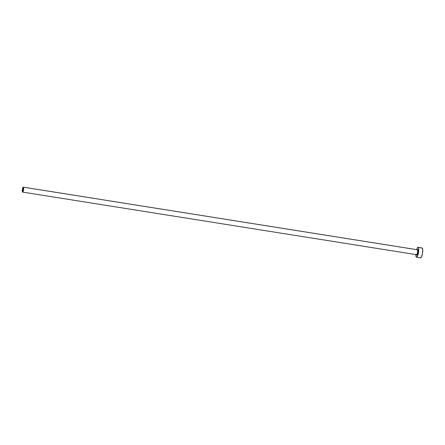 <?xml version="1.0" encoding="UTF-8"?>
<svg xmlns="http://www.w3.org/2000/svg" width="445" height="445" viewBox="0 0 445 445"><rect width="100%" height="100%" fill="white"/><g stroke="black" fill="none" stroke-linecap="round" stroke-linejoin="round"><path stroke-width="0.67" d="M23.251 188.202A1.457 0.367 99 0 1 23.329 189.77A1.457 0.367 99 0 1 22.756 191.066A1.457 0.367 99 0 1 22.712 191.05L22.651 189.392L23.184 188.185L23.363 189.576L22.712 191.05A1.457 0.367 99 0 1 22.634 189.481A1.457 0.367 99 0 1 23.212 188.185A1.457 0.367 99 0 1 23.251 188.202M416.437 254.646A2.503 0.629 -81 0 0 416.509 254.679L416.598 254.712A0.417 0.401 -55 0 0 416.542 254.679A2.503 0.629 -81 0 0 417.516 252.387A2.503 0.629 -81 0 0 417.371 249.767A0.417 0.401 125 0 0 417.844 249.428A2.915 0.734 99 0 1 417.966 252.738A2.915 0.734 99 0 1 416.759 255.119A0.417 0.401 125 0 0 416.603 254.718L416.598 254.712A0.417 0.401 -55 0 1 416.759 255.119L416.481 254.379M22.589 192.095L416.509 254.679A2.503 0.629 -81 0 0 417.499 252.46A2.503 0.629 -81 0 0 417.371 249.767A2.503 0.629 -81 0 0 417.299 249.74L23.374 187.156A2.503 0.629 99 0 1 23.446 187.184L417.371 249.767L23.446 187.184A2.503 0.629 99 0 1 23.579 189.876A2.503 0.629 99 0 1 22.589 192.095A2.503 0.629 99 0 1 22.517 192.062A2.503 0.629 99 0 1 22.384 189.375A2.503 0.629 99 0 1 23.374 187.156M416.52 257.21L420.503 257.844A5.001 1.263 -81 0 0 422.477 253.405A5.001 1.263 -81 0 0 422.216 248.026A5.001 1.263 -81 0 0 422.071 247.965L418.089 247.331A5.001 1.263 99 0 1 418.233 247.392L422.216 248.026L418.233 247.392A5.001 1.263 99 0 1 418.495 252.771A5.001 1.263 99 0 1 416.52 257.21A5.001 1.263 99 0 1 416.37 257.149A5.001 1.263 99 0 1 415.83 254.568M416.615 249.628A5.001 1.263 99 0 1 418.089 247.331M415.836 254.317L416.008 256.476L416.609 257.21L417.449 256.287L418.445 253.071L418.767 249.389L418.439 247.643L417.994 247.331L417.443 247.77L416.603 249.667M417.215 249.929L417.966 249.573L418.122 251.614L417.555 254.24L416.759 255.119M420.353 257.783L421.432 256.921L422.427 253.7L422.694 249.295L421.977 247.965M22.517 192.062L23.057 191.634L23.635 189.542L23.329 187.156L22.411 189.225L22.517 192.062M417.844 249.428A0.417 0.401 -55 0 1 417.371 249.767L417.299 249.74"/></g></svg>

